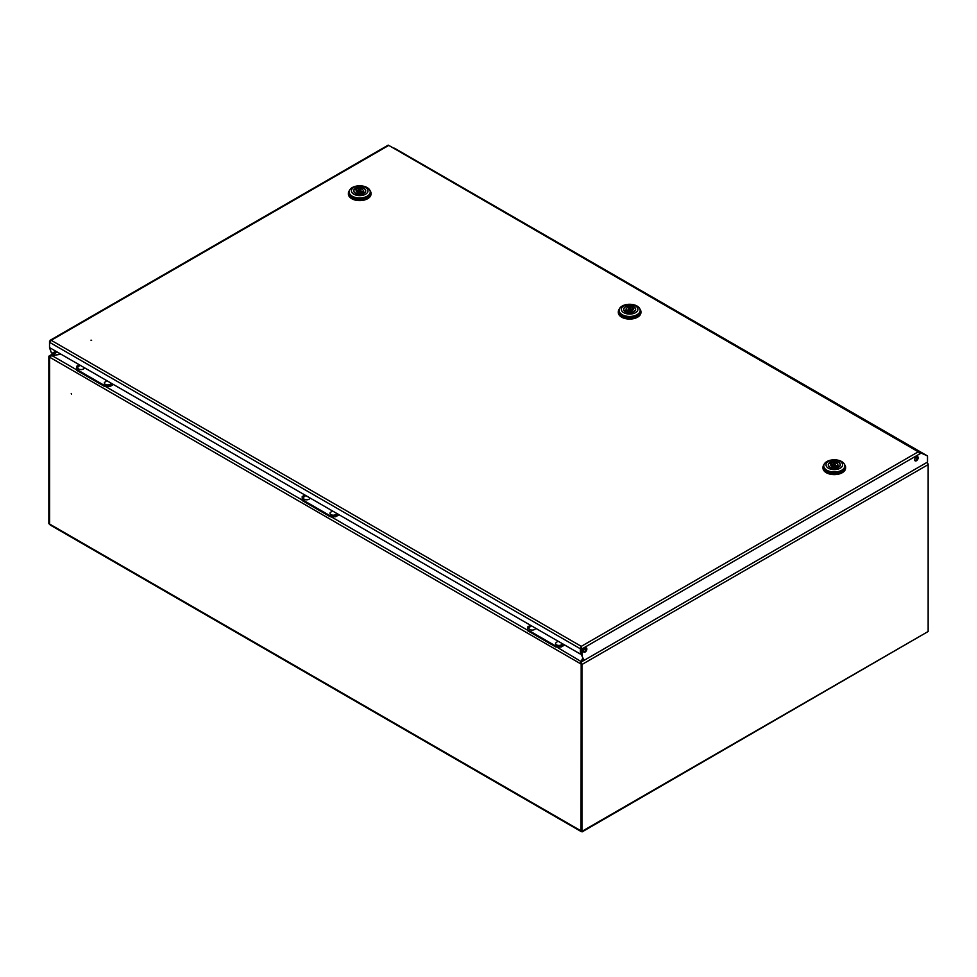 <?xml version="1.0" encoding="UTF-8"?>
<svg xmlns="http://www.w3.org/2000/svg" width="977" height="977" viewBox="0 0 977 977"><rect width="100%" height="100%" fill="white"/><g stroke="black" fill="none" stroke-linecap="round" stroke-linejoin="round"><path stroke-width="1.47" d="M71.431 394.085L71.248 393.45L71.431 394.085M581.266 831.61L50.254 525.04L49.595 524.038L49.595 357.179L49.595 524.038L48.85 523.611L48.85 356.752A1.807 1.038 -120 0 1 49.229 355.921A1.807 1.038 -120 0 1 50.132 356.007L60.757 354.065M581.926 831.378L928.15 631.496L928.15 464.625L581.926 664.519L581.926 831.378L581.181 830.951L581.181 664.091L581.059 830.89L581.755 831.28L49.717 524.112M60.94 354.175L52.135 355.689L76.597 369.819M581.205 661.295L582.683 658.278M57.13 351.976L49.937 356.8M556.731 647.018L581.071 661.527M581.01 663.542L580.643 662.308L582.756 658.461M585.235 650.853L585.235 647.983M585.98 649.461L585.98 647.922M581.926 664.519A1.807 1.038 -120 0 0 580.643 662.308L584.014 660.367M926.904 462.439A1.807 1.038 60 0 1 928.15 464.625M928.15 631.496L582.121 831.879M48.85 523.611L49.815 524.564M90.983 340.155L91.63 340.301L90.983 340.155M918.16 457.761A2.442 1.417 120 0 0 917.659 456.638A2.442 1.417 120 0 0 915.767 457.297A2.442 1.417 120 0 0 914.704 459.764A2.442 1.417 120 0 0 915.205 460.888A2.442 1.417 120 0 0 917.098 460.228A2.442 1.417 120 0 0 918.16 457.761M914.887 460.57A2.442 1.417 120 0 0 917.415 457.334A2.442 1.417 120 0 0 917.22 456.528M586.847 649.046A2.442 1.417 120 0 0 586.347 647.922A2.442 1.417 120 0 0 584.454 648.581A2.442 1.417 120 0 0 583.391 651.048A2.442 1.417 120 0 0 583.892 652.16A2.442 1.417 120 0 0 585.785 651.512A2.442 1.417 120 0 0 586.847 649.046M583.587 651.842A2.442 1.417 120 0 0 586.102 648.618A2.442 1.417 120 0 0 585.919 647.812M919.039 452.839L920.187 452.241M920.81 452.546L926.22 455.221A1.807 1.038 -60 0 1 926.257 455.245A1.807 1.038 -60 0 1 926.318 455.282M584.051 660.379L581.437 654.871L584.051 660.379L927.515 462.084L927.515 456.577A1.807 1.038 120 0 0 927.136 455.746A1.807 1.038 120 0 0 927.1 455.734L918.27 451.801L395.331 148.712A1.807 1.038 -60 0 0 395.233 148.663A1.807 1.038 -60 0 0 395.197 148.638L394.452 148.211A1.807 1.038 -60 0 1 394.488 148.223A1.807 1.038 -60 0 1 394.513 148.248M581.132 648.362L581.132 653.65L580.387 654.077L580.387 648.789L581.291 647.214L581.437 654.871M581.437 648.362L582.182 648.789L582.182 655.311M580.387 654.077L49.534 347.592L51.402 352.856L49.534 347.788M50.279 341.694L49.534 341.266L49.534 347.592M55.774 351.195L52.147 353.283M926.428 455.343A1.807 1.038 120 0 0 926.391 455.319A1.807 1.038 120 0 0 926.355 455.306L920.957 452.632M581.291 647.214L582.182 648.789L921.433 452.925M581.291 646.347L51.195 340.301L49.534 341.266L51.195 340.301L49.534 342.304L580.387 648.789L581.291 646.347L918.27 451.801L389.53 145.829M926.257 455.245L395.367 148.736A1.807 1.038 120 0 0 395.367 148.736A1.807 1.038 120 0 0 395.331 148.712L926.22 455.221M917.403 457.114L916.634 456.662M370.014 190.613A11.297 6.521 180 0 1 371.004 193.275A11.297 6.521 180 0 1 367.694 197.891A11.297 6.521 180 0 1 355.384 199.308A11.297 6.521 180 0 1 348.41 193.275A11.297 6.521 180 0 1 349.387 190.613M370.979 193.678A11.297 6.521 180 0 1 371.004 194.081A11.297 6.521 180 0 1 367.694 198.685A11.297 6.521 180 0 1 355.384 200.102A11.297 6.521 180 0 1 348.41 194.081A11.297 6.521 180 0 1 348.423 193.678M349.155 191.883L349.155 193.275A10.552 6.094 0 0 0 355.665 198.905A10.552 6.094 0 0 0 367.157 197.586A10.552 6.094 0 0 0 370.246 193.275L370.246 191.883A10.552 6.094 180 0 1 367.157 196.194A10.552 6.094 180 0 1 352.245 196.194A10.552 6.094 180 0 1 349.155 191.883A10.552 6.094 180 0 1 352.245 187.584A10.552 6.094 180 0 1 367.157 187.584A10.552 6.094 180 0 1 370.246 191.883M365.569 187.437A8.28 4.787 180 0 1 365.569 194.203A8.28 4.787 180 0 1 353.845 194.203A8.28 4.787 180 0 1 353.845 187.437A8.28 4.787 180 0 1 365.569 187.437M363.969 193.275A6.021 3.481 180 0 1 357.399 194.032A6.021 3.481 180 0 1 353.674 190.82A6.021 3.481 180 0 1 355.445 188.353A6.021 3.481 180 0 1 362.015 187.608A6.021 3.481 180 0 1 365.728 190.82A6.021 3.481 180 0 1 363.969 193.275M358.767 190.283A1.319 0.757 180 0 1 360.635 191.358A1.319 0.757 180 0 1 358.767 190.283M358.388 191.284L356.776 190.356L356.776 187.902L358.474 188.879A3.578 2.064 180 0 1 363.285 190.82A3.578 2.064 180 0 1 363.065 191.529L364.763 192.713M356.776 187.902A5.838 3.371 180 0 1 362.626 187.902A5.838 3.371 180 0 1 365.545 190.82A5.838 3.371 180 0 1 364.763 192.506M360.928 192.762A3.578 2.064 180 0 1 356.129 190.82A3.578 2.064 180 0 1 356.349 190.112L354.651 189.135A5.838 3.371 180 0 0 353.869 190.82A5.838 3.371 180 0 0 356.788 193.739A5.838 3.371 180 0 0 362.626 193.739L360.928 192.762M358.474 190.539L358.474 188.879M361.026 191.358A3.578 2.064 180 0 1 363.065 192.567M363.065 193.702L363.065 191.529M356.349 191.529L356.349 190.112M844.616 464.612A11.297 6.521 180 0 1 845.593 467.287A11.297 6.521 180 0 1 842.284 471.891A11.297 6.521 180 0 1 829.974 473.308A11.297 6.521 180 0 1 823 467.287A11.297 6.521 180 0 1 823.977 464.612M845.569 467.678A11.297 6.521 180 0 1 845.593 468.081A11.297 6.521 180 0 1 842.284 472.697A11.297 6.521 180 0 1 829.974 474.114A11.297 6.521 180 0 1 823 468.081A11.297 6.521 180 0 1 823.013 467.678M823.745 465.882L823.745 467.287A10.552 6.094 0 0 0 830.255 472.905A10.552 6.094 0 0 0 841.759 471.586A10.552 6.094 0 0 0 844.836 467.287L844.836 465.882A10.552 6.094 180 0 1 841.759 470.193A10.552 6.094 180 0 1 826.835 470.193A10.552 6.094 180 0 1 823.745 465.882A10.552 6.094 180 0 1 826.835 461.584A10.552 6.094 180 0 1 841.759 461.584A10.552 6.094 180 0 1 844.836 465.882M828.435 468.203A8.28 4.787 180 0 1 828.435 461.437A8.28 4.787 180 0 1 840.159 461.437A8.28 4.787 180 0 1 840.159 468.203A8.28 4.787 180 0 1 828.435 468.203M830.035 462.365A6.021 3.481 180 0 1 836.605 461.608A6.021 3.481 180 0 1 840.318 464.82A6.021 3.481 180 0 1 838.559 467.287A6.021 3.481 180 0 1 831.989 468.032A6.021 3.481 180 0 1 828.264 464.82A6.021 3.481 180 0 1 830.035 462.365M835.225 465.357A1.319 0.757 180 0 1 833.369 464.283A1.319 0.757 180 0 1 835.225 465.357M835.53 466.762A3.578 2.064 180 0 1 830.719 464.82A3.578 2.064 180 0 1 830.938 464.112L829.241 463.135A5.838 3.371 180 0 0 828.459 464.82A5.838 3.371 180 0 0 831.378 467.739A5.838 3.371 180 0 0 837.216 467.739L835.53 466.762M832.978 465.296L831.378 464.368L831.378 461.901L833.063 462.878A3.578 2.064 180 0 1 837.875 464.82A3.578 2.064 180 0 1 837.655 465.528L839.353 466.713M831.378 461.901A5.838 3.371 180 0 1 837.216 461.901A5.838 3.371 180 0 1 840.135 464.82A5.838 3.371 180 0 1 839.353 466.505M830.938 465.528L830.938 464.112M833.063 464.551L833.063 462.878M835.616 465.357A3.578 2.064 180 0 1 837.655 466.566M837.655 467.714L837.655 465.528M639.935 309.086A11.297 6.521 180 0 1 640.924 311.748A11.297 6.521 180 0 1 633.951 317.781A11.297 6.521 180 0 1 621.641 316.365A11.297 6.521 180 0 1 618.331 311.748A11.297 6.521 180 0 1 619.308 309.086M640.9 312.151A11.297 6.521 180 0 1 640.924 312.555A11.297 6.521 180 0 1 633.951 318.575A11.297 6.521 180 0 1 621.641 317.159A11.297 6.521 180 0 1 618.331 312.555A11.297 6.521 180 0 1 618.343 312.151M619.076 310.356L619.076 311.748A10.552 6.094 0 0 0 622.166 316.06A10.552 6.094 0 0 0 633.658 317.378A10.552 6.094 0 0 0 640.167 311.748L640.167 310.356A10.552 6.094 180 0 1 637.077 314.667A10.552 6.094 180 0 1 622.166 314.667A10.552 6.094 180 0 1 619.076 310.356A10.552 6.094 180 0 1 622.166 306.057A10.552 6.094 180 0 1 637.077 306.057A10.552 6.094 180 0 1 640.167 310.356M635.49 312.677A8.28 4.787 180 0 1 623.766 312.677A8.28 4.787 180 0 1 623.766 305.911A8.28 4.787 180 0 1 635.49 305.911A8.28 4.787 180 0 1 635.49 312.677M625.365 311.748A6.021 3.481 180 0 1 623.595 309.294A6.021 3.481 180 0 1 627.319 306.082A6.021 3.481 180 0 1 633.89 306.827A6.021 3.481 180 0 1 635.648 309.294A6.021 3.481 180 0 1 631.936 312.506A6.021 3.481 180 0 1 625.365 311.748M630.556 308.756A1.319 0.757 180 0 1 628.687 309.831A1.319 0.757 180 0 1 630.556 308.756M635.465 310.149L635.465 309.294A5.838 3.371 180 0 0 634.684 307.608L632.986 308.585A3.578 2.064 180 0 1 633.206 309.294A3.578 2.064 180 0 1 628.394 311.236L626.697 312.335M635.465 309.294A5.838 3.371 180 0 1 632.546 312.213A5.838 3.371 180 0 1 626.697 312.213M624.572 311.187L626.269 310.002A3.578 2.064 180 0 1 626.049 309.294A3.578 2.064 180 0 1 630.849 307.352L632.546 306.375L632.546 308.83L630.947 309.758M624.572 310.979A5.838 3.371 180 0 1 623.79 309.294A5.838 3.371 180 0 1 626.709 306.375A5.838 3.371 180 0 1 632.546 306.375M632.986 310.002L632.986 308.585M626.269 312.176L626.269 310.002M626.269 311.04A3.578 2.064 180 0 1 628.309 309.831M630.849 309.013L630.849 307.352M530.487 625.268L527.812 626.819L527.812 629.896L555.876 646.102L561.201 646.102L563.888 644.551M561.201 646.102L561.201 647.018L564.682 645.015M561.201 647.018L555.876 647.018L555.876 646.102M527.812 629.896L527.812 630.812L555.876 647.018M79.284 364.763L76.597 366.314L76.597 369.391L104.673 385.597L109.998 385.597L112.685 384.046M109.998 385.597L109.998 386.513L113.479 384.511M109.998 386.513L104.673 386.513L104.673 385.597M76.597 369.391L76.597 370.307L104.673 386.513M557.965 641.132L555.693 643.025A3.31 1.917 0 0 0 556.548 644.881A3.31 1.917 0 0 0 560.126 645.308A3.31 1.917 0 0 0 562.202 643.574M531.341 625.756L529.058 627.649A3.31 1.917 0 0 0 529.913 629.506A3.31 1.917 0 0 0 533.491 629.933A3.31 1.917 0 0 0 535.567 628.199M106.762 380.627L104.478 382.52A3.31 1.917 0 0 0 105.333 384.376A3.31 1.917 0 0 0 108.911 384.804A3.31 1.917 0 0 0 110.999 383.069M80.126 365.251L77.855 367.144A3.31 1.917 0 0 0 78.71 369.001A3.31 1.917 0 0 0 82.276 369.428A3.31 1.917 0 0 0 84.364 367.694M304.885 495.021L302.211 496.56L302.211 499.638L330.275 515.844L335.599 515.844L338.286 514.293M335.599 515.844L335.599 516.772L339.08 514.757M335.599 516.772L330.275 516.772L330.275 515.844M302.211 499.638L302.211 500.566L330.275 516.772M332.363 510.886L330.092 512.778A3.31 1.917 0 0 0 330.947 514.635A3.31 1.917 0 0 0 334.513 515.05A3.31 1.917 0 0 0 336.601 513.328M305.728 495.498L303.456 497.403A3.31 1.917 0 0 0 304.311 499.259A3.31 1.917 0 0 0 307.889 499.674A3.31 1.917 0 0 0 309.965 497.952M527.812 630.324L331.13 516.772M302.211 500.065L105.528 386.513M915.657 457.419L917.232 458.323M581.181 664.091L49.595 357.179M584.27 651.671L583.391 651.158M927.1 455.734L926.355 455.306M388.174 145.744L51.195 340.301M917.379 457.798L916.047 457.028M581.364 831.061L581.938 831.561L581.779 830.829M56.593 351.671L49.229 355.921M927.136 455.746L926.391 455.319M50.096 340.326L388.211 145.121M371.004 193.275L371.004 194.081M361.026 192.811L361.026 190.82M365.545 191.687L365.545 190.82M353.869 191.687L353.869 190.82M358.388 192.738L358.388 190.82M348.41 193.275L348.41 194.081M823 467.287L823 468.081M832.978 466.737L832.978 464.82M828.459 465.687L828.459 464.82M840.135 465.687L840.135 464.82M835.616 466.811L835.616 464.82M845.593 467.287L845.593 468.081M640.924 311.748L640.924 312.555M630.947 311.211L630.947 309.294M623.79 310.149L623.79 309.294M628.309 311.284L628.309 309.294M618.331 311.748L618.331 312.555"/></g></svg>
